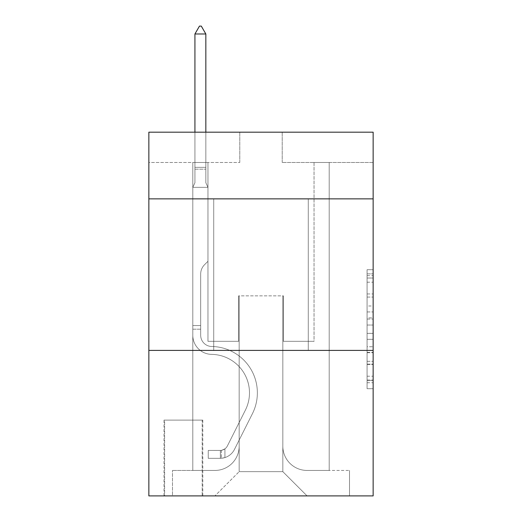 <?xml version="1.0" encoding="UTF-8"?>
<svg xmlns="http://www.w3.org/2000/svg" width="522" height="522" viewBox="0 0 522 522"><rect width="100%" height="100%" fill="white"/><g stroke="black" fill="none" stroke-linecap="round" stroke-linejoin="round"><path stroke-width="0.39" stroke-dasharray="2.61 1.96" d="M367.083 305.99L367.083 325.03L373.145 325.03L373.145 382.75L373.145 275.642L373.145 325.03L367.083 325.03L367.083 273.861L367.083 388.701L367.083 269.698L367.083 380.368L373.145 380.368L367.083 380.368L373.145 380.368L367.083 380.368L367.083 361.328L367.083 388.701L373.145 388.701L373.145 269.698L373.145 380.068L373.145 333.362L367.083 333.362L373.145 333.362L373.145 361.328L373.145 278.024L367.083 278.024L373.145 278.024L373.145 388.701L373.145 275.642L373.145 388.701L367.083 388.701L367.083 269.698L373.145 269.698L373.145 275.642L373.145 269.698L373.145 275.642L373.145 269.698L373.145 273.861L373.145 269.698L367.083 269.698L367.083 278.024L373.145 278.024L367.083 278.024L367.083 305.99L373.145 305.99M308.28 198.862L308.28 350.412L213.72 350.412L308.28 350.412L213.72 350.412L308.28 350.412L308.28 198.862L213.72 198.862L213.72 350.412L213.72 198.862L308.28 198.862M202.804 420.125L164.006 420.125L202.804 420.125L202.804 495.9L164.006 495.9L202.804 495.9M164.006 420.125L164.006 495.9M373.145 317.891L373.145 311.941L373.145 317.891L367.083 317.891L367.083 293.945L367.083 364.454L367.083 346.752L373.145 346.752L367.083 346.752L367.083 388.701L373.145 388.701L367.083 388.701L373.145 388.701L367.083 388.701L367.083 269.698L373.145 269.698L367.083 269.698L373.145 269.698L367.083 269.698L367.083 317.891L373.145 317.891M373.145 350.412L373.145 495.9L148.855 495.9L148.855 350.412L373.145 350.412L373.145 132.183L282.219 132.183L373.145 132.183L373.145 162.492L373.145 132.183L148.855 132.183L239.781 132.183L148.855 132.183L148.855 162.492L239.781 162.492L148.855 162.492L148.855 132.183L148.855 198.862L373.145 198.862L148.855 198.862L148.855 350.412L373.145 350.412L148.855 350.412M192.801 162.492L192.801 470.439L214.927 470.439A24.247 24.247 0 0 0 239.174 446.193L239.174 295.857L239.174 471.653L239.174 295.857L239.174 471.653L239.174 295.857L282.826 295.857L282.826 446.193A24.247 24.247 0 0 0 307.073 470.439L329.199 470.439L329.199 162.492L329.199 470.439L329.199 162.492L329.199 470.439L329.199 162.492L329.199 470.439L329.199 162.492L329.199 470.439L329.199 162.492L329.199 470.439L349.505 470.439L307.073 470.439L329.199 470.439L307.073 470.439L329.199 470.439L307.073 470.439L329.199 470.439L307.073 470.439L329.199 470.439L329.199 162.492L314.042 162.492L329.199 162.492L314.042 162.492L329.199 162.492L314.042 162.492L329.199 162.492L314.042 162.492L329.199 162.492L314.042 162.492L329.199 162.492L314.042 162.492L329.199 162.492L329.199 470.439L307.073 470.439A24.247 24.247 0 0 1 282.826 446.193A24.247 24.247 0 0 0 307.073 470.439A24.247 24.247 0 0 1 282.826 446.193A24.247 24.247 0 0 0 307.073 470.439A24.247 24.247 0 0 1 282.826 446.193A24.247 24.247 0 0 0 307.073 470.439A24.247 24.247 0 0 1 282.826 446.193A24.247 24.247 0 0 0 307.073 470.439A24.247 24.247 0 0 1 282.826 446.193L282.826 295.857L282.826 471.653L239.174 471.653L282.826 471.653L307.073 495.9L349.505 495.9L214.927 495.9L307.073 495.9L282.826 471.653L307.073 495.9L282.826 471.653L282.826 295.857L282.826 471.653L282.826 295.857L238.574 295.857L238.574 341.323L207.958 341.323L207.958 162.492L192.801 162.492L192.801 470.439L214.927 470.439A24.247 24.247 0 0 0 239.174 446.193L239.174 295.857L238.574 295.857L238.574 341.323L207.958 341.323L207.958 162.492L192.801 162.492L192.801 470.439L214.927 470.439L172.495 470.439L214.927 470.439L192.801 470.439L192.801 162.492L192.801 470.439L192.801 162.492L192.801 470.439L192.801 162.492L192.801 470.439L192.801 162.492L207.958 162.492L192.801 162.492L207.958 162.492L192.801 162.492L207.958 162.492L192.801 162.492L207.958 162.492L192.801 162.492L207.958 162.492L192.801 162.492L192.801 470.439L192.801 162.492M239.174 446.193L239.174 295.857L238.574 295.857L238.574 341.323L207.958 341.323L207.958 162.492L207.958 341.323L207.958 162.492L207.958 341.323L207.958 162.492L207.958 341.323L207.958 162.492L207.958 341.323L207.958 162.492L207.958 341.323L238.574 341.323L207.958 341.323L238.574 341.323L207.958 341.323L238.574 341.323L207.958 341.323L238.574 341.323L207.958 341.323L238.574 341.323L238.574 295.857L238.574 341.323L238.574 295.857L238.574 341.323L238.574 295.857L238.574 341.323L238.574 295.857L238.574 341.323L238.574 295.857L239.174 295.857L238.574 295.857L239.174 295.857L238.574 295.857L239.174 295.857L238.574 295.857L239.174 295.857L238.574 295.857L239.174 295.857L239.174 446.193A24.247 24.247 0 0 1 214.927 470.439A24.247 24.247 0 0 0 239.174 446.193A24.247 24.247 0 0 1 214.927 470.439A24.247 24.247 0 0 0 239.174 446.193A24.247 24.247 0 0 1 214.927 470.439A24.247 24.247 0 0 0 239.174 446.193A24.247 24.247 0 0 1 214.927 470.439A24.247 24.247 0 0 0 239.174 446.193M373.145 162.492L282.219 162.492L373.145 162.492M164.613 495.9L202.197 495.9L164.613 495.9L164.613 420.125L202.197 420.125L202.197 495.9L202.197 420.125L164.613 420.125L164.613 495.9M172.495 495.9L214.927 495.9L239.174 471.653L214.927 495.9L239.174 471.653L214.927 495.9L172.495 495.9L172.495 470.439L172.495 495.9M283.426 295.857L282.826 295.857L283.426 295.857L282.826 295.857L283.426 295.857L282.826 295.857L283.426 295.857L282.826 295.857L283.426 295.857L282.826 295.857L283.426 295.857L282.826 295.857L283.426 295.857L283.426 341.323L283.426 295.857M282.219 162.492L282.219 132.183L282.219 162.492M239.781 162.492L239.781 132.183L239.781 162.492M349.505 470.439L349.505 495.9L349.505 470.439M314.042 162.492L314.042 341.323L283.426 341.323L314.042 341.323L283.426 341.323L314.042 341.323L283.426 341.323L314.042 341.323L283.426 341.323L314.042 341.323L283.426 341.323L314.042 341.323L283.426 341.323L314.042 341.323L314.042 162.492M373.145 198.862L148.855 198.862M367.083 325.03L373.145 325.03L367.083 325.03M367.083 273.861L367.083 269.698L367.083 273.861L373.145 273.861L367.083 273.861M367.083 364.154L367.083 339.313L367.083 364.154L373.145 364.154L367.083 364.154M367.083 339.313L367.083 333.362L373.145 333.362L367.083 333.362L367.083 339.313L373.145 339.313L367.083 339.313M367.083 293.945L367.083 278.024L367.083 293.945L373.145 293.945L367.083 293.945M367.083 269.698L373.145 269.698L367.083 269.698L367.083 275.642L367.083 269.698L373.145 269.698M367.083 388.701L373.145 388.701L367.083 388.701L367.083 382.75L367.083 388.701M192.801 329.199L192.801 187.346L207.958 187.346L207.958 261.3L204.539 264.719A13.174 13.174 -59.4 0 0 200.683 274.03A13.174 13.174 120.6 0 1 204.539 264.719L207.958 261.3L207.958 187.346L205.838 182.739L205.838 169.18L205.838 182.739L207.958 187.346L207.958 261.3L204.539 264.719A13.174 13.174 -59.4 0 0 200.683 274.03A13.174 13.174 120.6 0 1 204.539 264.719L207.958 261.3L207.958 187.346L205.838 182.739L205.838 167.34L205.838 182.739L207.958 187.346L207.958 261.3L204.539 264.719A13.174 13.174 -59.4 0 0 200.683 274.03A13.174 13.174 120.6 0 1 204.539 264.719L207.958 261.3L207.958 187.346L205.838 182.739L205.838 33.982L205.838 182.739L207.958 187.346L207.958 261.3L204.539 264.719A13.174 13.174 -59.4 0 0 200.683 274.03A13.174 13.174 120.6 0 1 204.539 264.719L207.958 261.3L207.958 187.346L205.838 182.739L205.838 33.982L194.928 33.982L194.928 182.739L192.801 187.346L207.958 187.346L207.958 261.3L204.539 264.719A13.174 13.174 -59.4 0 0 200.683 274.03A13.174 13.174 120.6 0 1 204.539 264.719L207.958 261.3L207.958 187.346L205.838 182.739L207.958 187.346L207.958 261.3L204.539 264.719A13.174 13.174 -59.4 0 0 200.683 274.03A13.174 13.174 120.6 0 1 204.539 264.719L207.958 261.3L207.958 187.346L205.838 182.739L205.838 169.18L205.838 182.739L207.958 187.346L192.801 187.346L194.928 182.739L194.928 33.982L205.838 33.982L201.29 26.1L199.469 26.1L201.29 26.1L199.469 26.1L194.928 33.982L194.928 182.739L192.801 187.346L207.958 187.346L192.801 187.346L194.928 182.739L194.928 33.982L205.838 33.982L201.29 26.1L199.469 26.1L194.928 33.982L194.928 182.739L192.801 187.346L207.958 187.346L192.801 187.346L194.928 182.739L194.928 33.982L205.838 33.982L205.838 169.18L205.838 33.982L194.928 33.982L194.928 182.739L192.801 187.346L207.958 187.346L192.801 187.346L194.928 182.739L194.928 33.982L205.838 33.982L201.29 26.1L199.469 26.1L201.29 26.1L199.469 26.1L194.928 33.982L194.928 182.739L192.801 187.346L207.958 187.346L192.801 187.346L194.928 182.739L194.928 33.982L205.838 33.982L201.29 26.1L199.469 26.1L194.928 33.982L205.838 33.982L205.838 182.739L205.838 33.982L194.928 33.982L199.469 26.1L201.29 26.1L205.838 33.982L201.29 26.1L199.469 26.1L194.928 33.982L205.838 33.982L205.838 182.739L207.958 187.346L192.801 187.346L194.928 182.739L192.801 187.346L192.801 335.274A19.092 19.092 -59.4 0 0 211.599 354.366A19.092 19.092 120.6 0 1 192.801 335.274L192.801 187.346L192.801 335.274A19.092 19.092 -59.4 0 0 211.599 354.366A19.092 19.092 120.6 0 1 192.801 335.274L192.801 187.346L192.801 335.274A19.092 19.092 -59.4 0 0 211.599 354.366A19.092 19.092 120.6 0 1 192.801 335.274L192.801 187.346L192.801 335.274A19.092 19.092 -59.4 0 0 211.599 354.366A38.491 38.491 120.6 0 1 245.379 410.142A38.491 38.491 -59.4 0 0 211.599 354.366A19.092 19.092 120.6 0 1 192.801 335.274L192.801 187.346L192.801 335.274A19.092 19.092 -59.4 0 0 211.599 354.366A19.092 19.092 120.6 0 1 192.801 335.274L192.801 187.346L192.801 335.274L192.801 329.199L200.683 329.199L200.683 325.558L192.801 325.558L200.683 325.558L200.683 335.274L200.683 274.03L200.683 335.274A11.216 11.216 -59.4 0 0 211.723 346.484A11.216 11.216 120.6 0 1 200.683 335.274L200.683 274.03L200.683 335.274L200.683 325.558L192.801 325.558L200.683 325.558L200.683 335.274A11.216 11.216 -59.4 0 0 211.723 346.484A11.216 11.216 120.6 0 1 200.683 335.274L200.683 274.03L200.683 335.274A11.216 11.216 -59.4 0 0 211.723 346.484A11.216 11.216 120.6 0 1 200.683 335.274L200.683 274.03L200.683 335.274L200.683 325.558L192.801 325.558L200.683 325.558L200.683 335.274A11.216 11.216 -59.4 0 0 211.723 346.484A46.373 46.373 120.6 0 1 252.42 413.685A46.373 46.373 -59.4 0 0 211.723 346.484A11.216 11.216 120.6 0 1 200.683 335.274L200.683 274.03L200.683 335.274A11.216 11.216 -59.4 0 0 211.723 346.484A11.216 11.216 120.6 0 1 200.683 335.274L200.683 274.03L200.683 335.274L200.683 329.199L192.801 329.199M220.382 458.316A16.065 16.065 -59.4 0 0 234.437 449.468L252.42 413.685A46.373 46.373 -59.4 0 0 211.723 346.484A11.216 11.216 120.6 0 1 200.683 335.274A11.216 11.216 -59.4 0 0 211.723 346.484A46.373 46.373 120.6 0 1 252.42 413.685A46.373 46.373 -59.4 0 0 211.723 346.484A11.216 11.216 120.6 0 1 200.683 335.274A11.216 11.216 120.6 0 0 211.723 346.484A11.216 11.216 120.6 0 1 200.683 335.274A11.216 11.216 120.6 0 0 211.723 346.484A46.373 46.373 120.6 0 1 252.42 413.685L234.437 449.468L252.42 413.685A46.373 46.373 -59.4 0 0 211.723 346.484A11.216 11.216 120.6 0 1 200.683 335.274A11.216 11.216 120.6 0 0 211.723 346.484A46.373 46.373 120.6 0 1 252.42 413.685A46.373 46.373 -59.4 0 0 211.723 346.484A11.216 11.216 120.6 0 1 200.683 335.274A11.216 11.216 120.6 0 0 211.723 346.484A11.216 11.216 120.6 0 1 200.683 335.274A11.216 11.216 120.6 0 0 211.723 346.484A46.373 46.373 120.6 0 1 252.42 413.685A46.373 46.373 -59.4 0 0 211.723 346.484A11.216 11.216 120.6 0 1 200.683 335.274A11.216 11.216 120.6 0 0 211.723 346.484A46.373 46.373 120.6 0 1 252.42 413.685L234.437 449.468L252.42 413.685A46.373 46.373 -59.4 0 0 211.723 346.484A46.373 46.373 -59.4 0 1 252.42 413.685A46.373 46.373 -59.4 0 0 211.723 346.484A46.373 46.373 -59.4 0 1 252.42 413.685L234.437 449.468A16.065 16.065 120.6 0 1 224.93 457.566A16.065 16.065 -59.4 0 0 234.437 449.468L252.42 413.685A46.373 46.373 -59.4 0 0 211.723 346.484A46.373 46.373 -59.4 0 1 252.42 413.685L234.437 449.468L252.42 413.685A46.373 46.373 -59.4 0 0 211.723 346.484A46.373 46.373 -59.4 0 1 252.42 413.685A46.373 46.373 -59.4 0 0 211.723 346.484A46.373 46.373 -59.4 0 1 252.42 413.685L234.437 449.468L252.42 413.685A46.373 46.373 -59.4 0 0 211.723 346.484A46.373 46.373 -59.4 0 1 252.42 413.685L234.437 449.468A16.065 16.065 120.6 0 1 224.93 457.566C220.258 458.557 220.258 458.557 224.93 457.566C220.258 458.557 220.258 458.557 224.93 457.566A16.065 16.065 -59.4 0 0 234.437 449.468L252.42 413.685L234.437 449.468A16.065 16.065 120.6 0 1 224.93 457.566C220.258 458.557 220.258 458.557 224.93 457.566C220.258 458.557 220.258 458.557 224.93 457.566A16.065 16.065 -59.4 0 0 234.437 449.468L252.42 413.685L234.437 449.468A16.065 16.065 120.6 0 1 224.93 457.566C220.258 458.557 220.258 458.557 224.93 457.566C220.258 458.557 220.258 458.557 224.93 457.566A16.065 16.065 -59.4 0 0 234.437 449.468L252.42 413.685L234.437 449.468A16.065 16.065 120.6 0 1 224.93 457.566C220.258 458.557 220.258 458.557 224.93 457.566C220.258 458.557 220.258 458.557 224.93 457.566A16.065 16.065 -59.4 0 0 234.437 449.468L252.42 413.685L234.437 449.468A16.065 16.065 120.6 0 1 224.93 457.566C220.258 458.557 220.258 458.557 224.93 457.566C220.258 458.557 220.258 458.557 224.93 457.566A16.065 16.065 -59.4 0 0 234.437 449.468A16.065 16.065 -59.4 0 1 220.382 458.316L220.382 450.427A8.182 8.182 -59.4 0 0 227.396 445.925L245.379 410.142A38.491 38.491 -59.4 0 0 211.599 354.366A19.092 19.092 120.6 0 1 192.801 335.274A19.092 19.092 -59.4 0 0 211.599 354.366A38.491 38.491 120.6 0 1 245.379 410.142A38.491 38.491 -59.4 0 0 211.599 354.366A19.092 19.092 120.6 0 1 192.801 335.274A19.092 19.092 120.6 0 0 211.599 354.366A19.092 19.092 120.6 0 1 192.801 335.274A19.092 19.092 120.6 0 0 211.599 354.366A38.491 38.491 120.6 0 1 245.379 410.142L227.396 445.925L245.379 410.142A38.491 38.491 -59.4 0 0 211.599 354.366A19.092 19.092 120.6 0 1 192.801 335.274A19.092 19.092 120.6 0 0 211.599 354.366A38.491 38.491 120.6 0 1 245.379 410.142A38.491 38.491 -59.4 0 0 211.599 354.366A19.092 19.092 120.6 0 1 192.801 335.274A19.092 19.092 120.6 0 0 211.599 354.366A19.092 19.092 120.6 0 1 192.801 335.274A19.092 19.092 120.6 0 0 211.599 354.366A38.491 38.491 120.6 0 1 245.379 410.142A38.491 38.491 -59.4 0 0 211.599 354.366A19.092 19.092 120.6 0 1 192.801 335.274A19.092 19.092 120.6 0 0 211.599 354.366A38.491 38.491 120.6 0 1 245.379 410.142L227.396 445.925L245.379 410.142A38.491 38.491 -59.4 0 0 211.599 354.366A38.491 38.491 -59.4 0 1 245.379 410.142A38.491 38.491 -59.4 0 0 211.599 354.366A38.491 38.491 -59.4 0 1 245.379 410.142L227.396 445.925A8.182 8.182 120.6 0 1 224.93 448.842C220.343 450.956 220.343 450.956 224.93 448.842C220.343 450.956 220.343 450.956 224.93 448.842A8.182 8.182 -59.4 0 0 227.396 445.925L245.379 410.142A38.491 38.491 -59.4 0 0 211.599 354.366A38.491 38.491 -59.4 0 1 245.379 410.142L227.396 445.925L245.379 410.142A38.491 38.491 -59.4 0 0 211.599 354.366A38.491 38.491 -59.4 0 1 245.379 410.142A38.491 38.491 -59.4 0 0 211.599 354.366A38.491 38.491 -59.4 0 1 245.379 410.142L227.396 445.925L245.379 410.142A38.491 38.491 -59.4 0 0 211.599 354.366A38.491 38.491 -59.4 0 1 245.379 410.142L227.396 445.925A8.182 8.182 120.6 0 1 224.93 448.842C220.343 450.956 220.343 450.956 224.93 448.842C220.343 450.956 220.343 450.956 224.93 448.842A8.182 8.182 -59.4 0 0 227.396 445.925L245.379 410.142L227.396 445.925A8.182 8.182 120.6 0 1 224.93 448.842C220.343 450.956 220.343 450.956 224.93 448.842C220.343 450.956 220.343 450.956 224.93 448.842A8.182 8.182 -59.4 0 0 227.396 445.925L245.379 410.142L227.396 445.925A8.182 8.182 120.6 0 1 224.93 448.842C220.343 450.956 220.343 450.956 224.93 448.842C220.343 450.956 220.343 450.956 224.93 448.842A8.182 8.182 -59.4 0 0 227.396 445.925L245.379 410.142L227.396 445.925A8.182 8.182 120.6 0 1 224.93 448.842C220.343 450.956 220.343 450.956 224.93 448.842C220.343 450.956 220.343 450.956 224.93 448.842A8.182 8.182 -59.4 0 0 227.396 445.925L245.379 410.142L227.396 445.925A8.182 8.182 120.6 0 1 224.93 448.842C220.343 450.956 220.343 450.956 224.93 448.842C220.343 450.956 220.343 450.956 224.93 448.842A8.182 8.182 -59.4 0 0 227.396 445.925A8.182 8.182 -59.4 0 1 220.382 450.427L220.382 458.316L208.258 458.316L220.382 458.316A16.065 16.065 -59.4 0 0 234.437 449.468A16.065 16.065 -59.4 0 1 220.382 458.316L220.382 450.427L208.258 450.434L220.382 450.427A8.182 8.182 -59.4 0 0 227.396 445.925A8.182 8.182 -59.4 0 1 220.382 450.427L220.382 458.316L208.258 458.316L208.258 450.434L208.258 458.316L220.382 458.316A16.065 16.065 -59.4 0 0 234.437 449.468A16.065 16.065 -59.4 0 1 220.382 458.316L220.382 450.427L208.258 450.434L220.382 450.427A8.182 8.182 -59.4 0 0 227.396 445.925A8.182 8.182 -59.4 0 1 220.382 450.427L220.382 458.316L208.258 458.316L208.258 450.434L208.258 458.316L220.382 458.316A16.065 16.065 -59.4 0 0 234.437 449.468A16.065 16.065 -59.4 0 1 220.382 458.316L220.382 450.427L208.258 450.434L220.382 450.427A8.182 8.182 -59.4 0 0 227.396 445.925A8.182 8.182 -59.4 0 1 220.382 450.427L220.382 458.316L208.258 458.316L208.258 450.434L208.258 458.316L220.382 458.316A16.065 16.065 -59.4 0 0 234.437 449.468A16.065 16.065 -59.4 0 1 220.382 458.316L220.382 450.427L208.258 450.434L220.382 450.427A8.182 8.182 -59.4 0 0 227.396 445.925A8.182 8.182 -59.4 0 1 220.382 450.427L220.382 458.316L208.258 458.316L208.258 450.434L208.258 458.316L220.382 458.316A16.065 16.065 -59.4 0 0 234.437 449.468A16.065 16.065 -59.4 0 1 220.382 458.316L220.382 450.427L208.258 450.434L220.382 450.427A8.182 8.182 -59.4 0 0 227.396 445.925A8.182 8.182 -59.4 0 1 220.382 450.427L220.382 458.316L208.258 458.316L208.258 450.434L208.258 458.316L220.382 458.316M205.838 33.982L201.29 26.1L205.838 33.982L205.838 167.34L205.838 33.982L194.928 33.982L199.469 26.1L194.928 33.982L199.469 26.1L201.29 26.1L205.838 33.982L201.29 26.1L205.838 33.982L205.838 132.183M194.928 33.982L199.469 26.1L194.928 33.982L194.928 182.739L194.928 167.34L205.838 167.34L194.928 167.34L205.838 167.34L194.928 167.34L205.838 167.34L194.928 167.34L205.838 167.34L194.928 167.34L205.838 167.34L194.928 167.34L205.838 167.34L194.928 167.34L194.928 132.183M208.258 450.434L220.082 450.434L208.258 450.434L208.258 458.316L208.258 450.434M224.93 457.566C220.258 458.557 220.258 458.557 224.93 457.566C220.258 458.557 220.258 458.557 224.93 457.566L224.93 448.842L224.93 457.566M367.083 361.328L373.145 361.328L367.083 361.328M367.083 352.402L373.145 352.402M367.083 297.064L373.145 297.064L367.083 297.064M367.083 275.642L373.145 275.642M367.083 382.75L373.145 382.75M367.083 376.205L373.145 376.205M367.083 282.193L373.145 282.193M367.083 319.079L373.145 319.079L367.083 319.079M367.083 352.702L373.145 352.702L367.083 352.702M367.083 364.454L373.145 364.454L367.083 364.454M367.083 311.941L373.145 311.941L367.083 311.941M194.928 169.18L205.838 169.18L194.928 169.18M367.083 380.068L373.145 380.068M367.083 380.368L373.145 380.368M367.083 278.024L373.145 278.024M221.295 450.342L221.295 458.27L221.295 450.342"/><path stroke-width="0.78" d="M373.145 198.862L373.145 132.183L148.855 132.183L148.855 198.862L373.145 198.862L373.145 495.9L148.855 495.9L148.855 198.862M373.145 350.412L148.855 350.412M205.838 33.982L201.29 26.1L199.469 26.1L194.928 33.982L205.838 33.982L205.838 132.183M194.928 33.982L194.928 132.183"/></g></svg>
